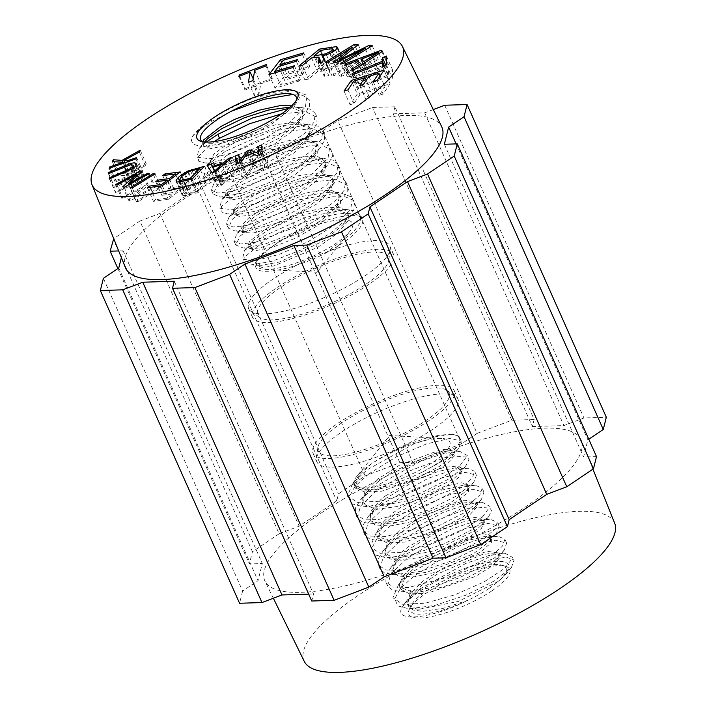 <?xml version="1.0" encoding="UTF-8"?>
<svg xmlns="http://www.w3.org/2000/svg" width="707" height="707" viewBox="0 0 707 707"><rect width="100%" height="100%" fill="white"/><g stroke="black" fill="none" stroke-linecap="round" stroke-linejoin="round"><path stroke-width="0.53" stroke-dasharray="3.54 2.65" d="M227.088 155.328L209.82 168.027L205.604 177.104L212.462 180.064L223.05 180.453L221.6 180.329L217.818 176.114L225.356 167.488L235.864 160.577L236.818 162.69L275.96 146.022L306.193 141.144L313.864 142.478L318.15 146.252L317.69 152.703L311.955 160.904L295.27 174.399L273.052 187.028L250.658 195.963L233.531 199.577L226.39 197.297L228.379 191.677L230.341 189.609L244.428 179.684L267.458 168.602L291.646 160.904L312.282 158.05L325.706 163.264L325.247 169.963L314.659 182.45L295.659 195.972L251.462 214.91L239.461 216.51L233.858 214.336L233.831 212.038L235.705 208.998L251.939 196.679L259.849 192.392L306.997 176.237L320.845 175.142L329.382 176.732L333.58 180.665L330.284 190.97L316.568 204.093L272.478 227.707L253.283 233.018L242.395 232.515L243.535 225.745L254.697 216.589L259.46 213.691L299.308 196.82L328.879 192.136L336.841 193.577L340.862 197.244L340.323 203.837L334.323 212.241L317.425 225.745L295.128 238.312L272.814 247.123L255.899 250.578L249.085 248.29L251.091 242.651L253.318 240.345L267.122 230.676L290.807 219.329L314.969 211.746L335.436 209.042L348.401 214.265L347.809 221.247L336.956 233.805L317.779 247.309L273.671 266.018L262.041 267.493L256.632 265.293L256.676 262.81C248.581 277.984 289.614 271.594 325.096 253.433A63.1 16.862 -24 0 0 362.302 218.914A63.1 16.862 -24 0 0 360.888 217.102C351.335 206.117 296.313 220.938 264.869 240.283L244.189 257.436L243.774 262.854L250.534 264.966L271.895 261.369L301.315 249.854L330.125 233.522L349.938 216.413L355.268 207.204L353.712 200.558L345.705 196.97L332.219 196.74L294.51 206.055L257.428 223.271M264.931 240.283L263.163 236.332M325.105 253.433L353.447 232.073L360.261 222.625L360.632 215.361L355.824 211.181L346.589 209.449L306.211 217.058L263.225 236.324L244.348 250.72L242.501 259.213L255.236 260.706L279.557 254.281L308.473 241.467L334.614 225.02L350.716 209.095L352.554 197.315L339.457 192.525L299.105 199.878L255.563 219.338L257.357 223.288M257.401 223.288L240.027 236.076L235.891 245.073L243.27 248.033L264.789 244.189L294.068 232.753L322.516 216.492L342.435 199.462L347.217 191.57L347.234 185.322L335.127 179.516L309.746 182.318L278.549 192.216L249.818 206.294M255.536 219.356L236.827 233.796L234.017 241.175L240.583 244.021L254.909 242.368L296.64 226.629L334.446 201.884L344.221 190.236L345.652 181.284L340.73 177.201L331.327 175.539L291.143 183.06L248.06 202.308M249.783 206.311L232.532 219.011L228.299 228.096L235.148 231.048L256.561 227.389L285.628 216.156L314.456 199.86L334.473 182.857L339.528 174.717L339.802 168.257L327.429 162.601L302.216 165.252L270.931 175.292L242.174 189.29M242.227 189.29L240.468 185.34M248.016 202.335L228.927 217.129L226.47 224.163L233.133 226.991L247.256 225.445L289.181 209.608L326.864 184.854L336.797 173.197L337.937 164.36L333.103 160.189L323.85 158.456L283.472 166.083L240.521 185.34L221.627 199.745L219.806 208.22L232.55 209.723L256.871 203.289L285.778 190.466L311.911 174.028L328.03 158.103L329.851 146.331L316.763 141.533L276.402 148.885L232.868 168.346M242.165 189.299L221.503 206.435L221.061 211.861L227.804 213.974L249.173 210.386L278.585 198.879L307.404 182.547L327.217 165.438L332.564 156.22L331.017 149.566L323.002 145.987L309.525 145.748L271.815 155.063L234.724 172.278M227.124 155.301L255.846 141.232L287.042 131.325L312.423 128.524L324.531 134.339L324.531 140.569L319.75 148.452L299.839 165.482L271.382 181.752L242.086 193.205L220.575 197.041L213.178 194.089L217.323 185.084L234.697 172.296L232.895 168.346M232.833 168.363L214.133 182.795L211.322 190.192L217.871 193.029L232.205 191.376L273.936 175.645L311.752 150.891L321.517 139.252L322.949 130.291L318.044 126.208L308.65 124.556L268.466 132.068L225.347 151.325M212.462 180.064L233.876 176.388L262.942 165.164L291.744 148.868L311.769 131.873L316.816 123.734L317.09 117.274L305.459 111.671L281.678 113.792M225.312 151.342L206.232 166.136L203.766 173.171L210.439 176.008L224.561 174.452L266.477 158.615L304.16 133.862L314.094 122.205L315.242 113.376L310.391 109.205L301.111 107.473L288.88 108.268M214.194 141.612L198.207 156.6L198.658 161.196L205.083 162.981L226.443 159.411L255.846 147.913L284.682 131.573L304.496 114.463L309.613 106.077L309.198 99.687L303.365 95.745L292.866 94.438M231.224 111.291L212.02 121.286C202.211 127.207 195.556 132.448 192.074 137.008L191.42 140.693L192.861 143.468L194.416 144.573L198.623 145.881L207.204 146.04L216.66 144.564L229.74 141.038L246.018 135.019L258.188 129.399A52.353 13.99 -24 0 0 279.451 117.477A52.353 13.99 -24 0 0 288.712 110.425A52.353 13.99 -24 0 0 296.03 101.534A52.353 13.99 -24 0 0 296.551 99.917M206.179 142.116L198.914 148.77L197.112 157.237L209.855 158.73L234.176 152.288L263.092 139.473L289.207 123.036L305.327 107.111L307.121 95.348L294.085 90.549L256.376 97.08L268.713 93.421L280.873 90.991L290.232 90.408L296.047 91.38L299.105 93.695L299.353 97.946L295.791 103.823L288.792 110.407M211.959 121.312L211.199 119.607A63.1 16.862 156 0 1 256.376 97.08M192.18 136.972A63.1 16.862 156 0 1 211.199 119.607M202.582 141.754A52.353 13.99 -24 0 0 204.12 142.452A52.353 13.99 -24 0 0 258.188 129.399L215.423 145.819L201.937 146.19M288.783 110.407L272.451 123.495L250.967 135.735L228.511 144.794L211.181 148.567L203.687 146.305L204.659 142.027M290.25 107.075L303.011 112.28L302.676 118.688L292.371 131.104L273.547 144.635L229.254 163.803L216.916 165.526L211.146 163.344L211.066 161.231L213.01 158.006L229.236 145.686L236.571 141.692L283.71 125.351L298.16 124.149L310.806 129.469L307.81 139.659L294.351 152.747L250.366 176.503L231.003 181.964L219.842 181.619L220.849 174.744L231.551 165.889L236.765 162.707M259.513 213.673L258.568 211.552L248.413 218.207L240.574 226.92L244.056 231.286L245.744 231.436L279.53 222.396L302.463 210.677L321.561 197.165L327.774 190.881L332.635 182.238L330.938 176.052L318.61 173.003L298.062 175.769L251.683 194.142L236.818 204.721L232.78 212.056L238.321 214.38L257.436 210.836L302.189 189.14L320.448 173.542L325.353 164.218L324.831 161.108L318.106 156.733L304.823 156.247L282.296 161.028L258.152 170.025L243.491 177.537L226.585 190.607L225.409 195.185L231.048 197.43L237.685 196.891L280.29 180.736L312.998 156.53L314.668 154.356L317.169 144.157L308.535 139.261L290.029 140.34L266.38 146.694L235.899 160.56M202.688 141.78L202.706 144.193L208.353 146.429M223.05 180.453L237.49 178.199L257.445 171.138L280.343 159.34L299.273 145.819L305.07 139.906L309.958 131.122L308.049 124.9L295.446 122.011L274.74 124.927L228.467 143.441L213.991 153.852L210.138 161.205L215.6 163.388L235.29 159.667L280.025 137.785L297.735 122.567L302.667 112.979L302.136 110.115L292.23 105.193M229.245 145.686L228.299 143.565M251.948 196.679L251.003 194.558M360.888 217.102C350.23 210.076 299.777 226.072 273.653 245.541L259.637 255.589L255.448 262.907L261.042 265.364L279.583 261.997L324.345 240.486L343.169 224.526L348.021 215.458L347.526 212.1L340.977 207.761L328.048 207.186L305.645 211.826L281.466 220.734L266.194 228.529L249.447 241.379L248.113 246.169L253.742 248.422L259.964 247.945L302.384 232.046L321.888 219.868L335.684 207.54L337.142 205.675L339.873 195.141L331.61 190.307L313.307 191.226L289.737 197.456L258.594 211.552M273.706 245.541A52.353 13.99 -24 0 0 256.676 262.81A52.353 13.99 -24 0 0 264.851 269.367A52.353 13.99 -24 0 0 310.346 257.357A52.353 13.99 -24 0 0 349.718 231.587A52.353 13.99 -24 0 0 332.529 220.814A52.353 13.99 -24 0 0 273.706 245.541M142.16 171.35L148.214 184.942L134.233 197.509L153.94 186.772L155.319 187.214L130.238 200.876L128.762 200.399L142.726 187.85L123.036 198.579L121.657 198.137L146.738 184.474L148.214 184.942M128.603 184.872L134.233 197.509M141.25 172.163L146.738 184.474M115.603 184.536L121.657 198.137M116.982 184.978L123.036 198.579M137.317 175.698L142.726 187.85M122.709 186.807L128.762 200.399M124.185 187.275L130.238 200.876M149.265 173.613L155.319 187.214M148.311 174.134L153.94 186.772M215.794 171.545L221.848 185.146L218.056 186.418L213.32 179.136L217.332 177.793L218.578 180.064L229.713 176.335L234.503 172.048L238.25 170.794L221.848 185.146M212.003 172.817L218.056 186.418M232.196 157.201L238.25 170.794M229.103 159.906L234.503 172.048M224.278 164.13L229.713 176.335M214.91 171.845L218.578 180.064M214.716 171.907L217.332 177.793M207.266 165.535L213.32 179.136M214.442 170.325L220.681 184.607L228.034 177.855L219.002 180.877L220.31 183.466L214.256 169.866M219.002 180.877L220.681 184.607M222.581 165.615L228.034 177.855M351.794 69.277L357.848 82.869L366.818 77.151L363.124 74.297L352.157 78.468L350.919 77.514L387.33 63.886L388.585 64.858L359.174 83.903L357.848 82.869M361.383 64.956L366.818 77.151M353.12 70.302L359.174 83.903M382.531 51.266L388.585 64.858M381.886 51.673L387.33 63.886M344.866 63.913L350.919 77.514M346.103 64.876L352.157 78.468M357.07 60.705L363.124 74.297M384.458 66.06L367.021 72.812L370.017 75.128L384.458 66.06L378.917 53.599M364.565 62.896L370.017 75.128M363.045 63.877L367.021 72.812M266.23 64.558L272.283 78.159L272.045 79.529L260.759 83.912L258.974 94.146L254.458 95.905L256.243 85.671L245.002 90.045L245.241 88.675L272.283 78.159M265.991 65.928L272.045 79.529M239.673 76.162L245.241 88.675M238.948 76.444L245.002 90.045M253.212 78.866L256.243 85.671M248.404 82.304L254.458 95.905M252.92 80.554L258.974 94.146M254.706 70.32L260.759 83.912M328.154 62.11L334.208 75.702L331.822 75.525L360.455 57.956L364.176 58.239L344.972 73.687L374.949 59.061L378.272 59.317L349.638 76.886L347.261 76.701L371.219 62.004L341.835 76.285L339.607 76.117L358.573 60.749L334.208 75.702M325.768 61.924L331.822 75.525M353.182 48.624L358.573 60.749M333.554 62.516L339.607 76.117M335.781 62.693L341.835 76.285M365.74 49.693L371.219 62.004M341.207 63.109L347.261 76.701M343.584 63.285L349.638 76.886M372.218 45.725L378.272 59.317M369.69 47.272L374.949 59.061M339.316 60.97L344.972 73.687M358.122 44.647L364.176 58.239M355.471 46.777L360.455 57.956M254.264 165.447L247.185 175.813L242.324 177.855L241.255 169.662L244.737 168.204L245.629 175.062L252.682 164.872L255.943 163.494L264.754 167.152L263.844 160.18L267.326 158.713L268.395 166.905L262.951 169.194L254.264 165.447L248.21 151.846M256.897 155.593L262.951 169.194M262.341 153.313L268.395 166.905M261.272 145.121L267.326 158.713M261.033 153.861L263.844 160.18M259.177 154.639L264.754 167.152M251.374 153.233L255.943 163.494M247.415 153.057L252.682 164.872M240.106 162.645L245.629 175.062M238.683 154.603L244.737 168.204M238.445 163.352L241.255 169.662M236.271 164.263L242.324 177.855M241.131 162.221L247.185 175.813M153.481 174.806L159.057 187.328L161.063 187.461L138.307 201.522L136.301 201.389L159.057 187.328M155.01 173.86L161.063 187.461M130.247 187.788L136.301 201.389M132.253 187.921L138.307 201.522M108.631 173.613L114.251 186.25L136.619 177.015L140.755 176.317L142.637 177.537L141.683 179.931L138.068 182.574L115.506 192.516L115.294 191.464L136.265 182.326L138.713 180.559L139.314 178.756L134.312 167.506M108.41 173.71L114.251 186.25M134.286 167.524L139.403 179.021L137.264 178.129L114.463 187.302M130.645 169.707L136.265 182.326M109.673 178.827L115.294 191.464M109.452 178.924L115.506 192.516M136.486 163.617L142.637 177.537L136.584 163.936M182.132 194.054L184.129 191.261L187.293 188.53L194.125 184.554L210.545 179.861L198.084 192.631L185.543 195.574L182.866 195.539L182.123 194.946L176.723 181.902M192.03 179.03L198.084 192.631M204.491 166.269L210.545 179.861M179.631 179.64L185.685 193.241L187.311 193.939L196.334 191.915L205.852 182.159L193.824 185.8L187.417 190.475L185.729 193.373L180.568 181.787M200.567 170.29L205.852 182.159M190.74 179.348L196.334 191.915M352.21 74.977L358.263 88.578L358.272 87.138L388.417 74.88L388.461 71.31L392.491 69.675L392.403 78.265L388.364 79.909L388.408 76.321L358.263 88.578M352.758 74.756L358.272 87.138M383.698 65.742L388.408 76.321M382.31 66.308L388.364 79.909M386.349 64.664L392.403 78.265M386.437 56.074L392.491 69.675M385.633 64.956L388.461 71.31M384.255 65.521L388.417 74.88M278.514 66.52L284.567 80.121L280.652 85.176L300.413 79.343L299.052 81.102L275.032 88.181L286.538 73.334L309.807 66.467L308.455 68.217L289.437 73.828L285.92 78.371L303.718 73.121L302.375 74.871L284.567 80.121M275.129 72.768L280.652 85.176M296.321 61.27L302.375 74.871M297.665 59.529L303.718 73.121M280.396 65.963L285.92 78.371M283.383 60.228L289.437 73.828M302.402 54.625L308.455 68.217M303.754 52.875L309.807 66.467M281.686 62.428L286.538 73.334M268.978 74.58L275.032 88.181M292.998 67.501L299.052 81.102M294.359 65.751L300.413 79.343M323.673 57.117L329.621 70.391L323.567 56.799M328.322 69.622L329.462 70.108L329.692 71.875L328.799 75.711L324.266 76.471L325.229 71.619L324.769 70.788L317.611 71.566L308.42 79.131L304.823 79.732L325.512 62.711L342.542 60.228L343.602 61.332L341.614 63.71L336.028 67.077L328.322 69.622L323.514 58.831M337.539 47.148L343.593 60.74L337.548 47.731M320.227 50.833L325.512 62.711M298.769 66.131L304.823 79.732M302.366 65.53L308.42 79.131M311.557 57.974L317.611 71.566M317.637 57.02L323.691 70.612M321.119 62.393L318.716 57.196M318.212 62.879L324.266 76.471M322.745 62.119L328.799 75.711M319.979 69.613L331.963 67.359L337.902 64.328L338.909 62.578L326.82 63.984L319.979 69.613L314.571 57.461M333.916 51.319L332.856 48.986M320.766 50.391L326.82 63.984M326.404 54.881L331.963 67.359M368.86 76.409L374.913 90.01L369.567 97.911L365.722 99.121L371.069 91.221L359.916 94.729L353.977 103.505L350.106 104.716L357.327 94.058L390.105 83.744L383.114 94.075L379.244 95.295L384.962 86.846L374.913 90.01M363.513 84.319L369.567 97.911M380.11 75.967L384.962 86.846M373.19 81.694L379.244 95.295M377.061 80.474L383.114 94.075M384.051 70.143L390.105 83.744M352.475 83.17L357.327 94.058M344.053 91.123L350.106 104.716M347.924 89.904L353.977 103.505M353.862 81.128L359.916 94.729M366.217 80.324L371.069 91.221M359.669 85.529L365.722 99.121M175.963 175.212L181.443 187.514L168.796 189.176L170.917 187.549L186.286 185.517L168.301 199.356L153.41 201.318L155.531 199.683L167.7 198.084L173.206 193.842L161.815 195.344L163.927 193.727L175.318 192.224L181.443 187.514M162.743 175.583L168.796 189.176M169.839 179.914L175.318 192.224M158.439 181.399L163.927 193.727M155.761 181.752L161.815 195.344M167.727 181.54L173.206 193.842M162.212 185.764L167.7 198.084M150.052 187.364L155.531 199.683M147.356 187.726L153.41 201.318M162.248 185.755L168.301 199.356M180.232 171.925L186.286 185.517M165.429 175.23L170.917 187.549M112.333 161.629L118.387 175.23L119.306 173.33L128.038 173.984L146.261 163.803L145.368 165.65L129.947 174.134L133.393 174.373L142.699 171.147L142.027 172.543L115.161 181.876L115.842 180.471L129.16 175.849L118.387 175.23M114.145 161.735L119.306 173.33M123.557 163.255L129.16 175.849M110.239 167.886L115.842 180.471M109.108 168.275L115.161 181.876M135.974 158.942L142.027 172.543M136.645 157.546L142.699 171.147M127.79 161.788L133.393 174.373M124.9 162.796L129.947 174.134M139.314 152.049L145.368 165.65M140.207 150.211L146.261 163.803M122.806 162.23L128.038 173.984M125.369 267.538A173.135 46.273 156 0 1 181.354 200.717A173.135 46.273 156 0 1 341.667 127.057A173.135 46.273 156 0 1 441.689 126.703M393.163 113.827L532.398 426.56L534.156 419.525L394.913 106.784L393.163 113.827L424.677 112.837L433.303 109.567M394.913 106.784L372.527 107.482L337.822 120.667L477.066 433.409L461.662 443.757L412.8 462.325L399.888 462.732L365.183 475.917L338.485 493.866L336.735 500.901L299.149 526.176L279.132 533.785L139.889 221.044L159.915 213.443L197.492 188.168L199.25 181.133L338.485 493.866M399.888 462.732L260.653 149.99L273.565 149.592L322.427 131.025L337.822 120.667M260.653 149.99L225.948 163.184L199.25 181.133M139.889 221.044L113.73 238.639M121.365 257.604L123.071 250.791L118.679 250.932M174.258 281.236L313.501 593.968L311.743 601.012M308.676 594.119L313.501 593.968M118.776 267.971L258.02 580.703L242.616 591.061L103.381 278.328M123.071 250.791L262.306 563.532L258.02 580.703M117.892 268.572L249.394 563.93L262.306 563.532M159.915 213.443L299.149 526.176M197.492 188.168L336.735 500.901M596.505 456.598L583.593 456.996L587.879 439.825L588.772 439.224M444.358 144.263L583.593 456.996M456.13 143.901L587.879 439.825M242.616 591.061L239.576 603.257M279.132 533.785L252.434 551.734L249.394 563.93M534.156 419.525L511.771 420.214L477.066 433.409M532.398 426.56L563.921 425.579L583.938 417.97L606.323 417.271M320.589 513.459A173.135 46.273 156 0 1 482.342 439.383A173.135 46.273 156 0 1 581.295 440.258A173.135 46.273 156 0 1 441.769 552.529A173.135 46.273 156 0 1 264.966 581.092A173.135 46.273 156 0 1 320.589 513.459M252.434 551.734L113.2 239.001M365.183 475.917L225.948 163.184M322.427 131.025L461.662 443.757M273.565 149.592L412.8 462.325M511.771 420.214L372.527 107.482M424.677 112.837L563.921 425.579M444.694 105.237L583.938 417.97M614.657 523.145A169.901 45.407 -24 0 0 517.551 522.296A169.901 45.407 -24 0 0 358.829 594.976A169.901 45.407 -24 0 0 304.249 661.354M491.904 590.831A55.199 14.75 -24 0 0 506.053 566.537A55.199 14.75 -24 0 0 453.275 578.37A55.199 14.75 -24 0 0 409.159 609.681A55.199 14.75 -24 0 0 434.142 616.027A55.199 14.75 -24 0 0 491.904 590.831M489.111 588.383A52.353 13.99 -24 0 0 498.373 581.331A52.353 13.99 -24 0 0 502.536 565.344A52.353 13.99 -24 0 0 452.471 576.567A52.353 13.99 -24 0 0 410.626 606.261A52.353 13.99 -24 0 0 467.848 600.296A52.353 13.99 -24 0 0 489.111 588.383M408.885 549.18L397.679 559.484L392.783 569.745L397.785 576.037L413.542 576.939L436.016 572.219L480.23 552.264L491.356 542.623L491.409 536.719L487.441 535.879L460.487 542.119L416.609 566.007L405.314 576.514L400.692 589.205L409.857 593.986L428.212 592.97L475.334 576.461L492.699 565.697L500.37 557.028L500.247 555.075L494.626 552.901L481.679 554.73L437.324 574.102L424.076 583.134L412.552 593.853L408.602 599.996L408.381 606.146L413.259 610.044L422.698 611.352L443.589 608.223L467.848 600.296C431.429 619.049 394.17 622.549 401.735 607.914M406.711 558.777L390.671 574.234L387.551 585.97L392.535 590.089L401.965 591.786L428 588.268L459.356 577.787L487.132 563.7L504.197 550.249L506.592 543.162L495.678 540.281L471.666 545.981L441.654 558.822L414.355 575.772L400.516 588.215L394.762 598.661L397.688 605.855L408.893 608.807L434.849 605.422L465.984 595.17L494.131 581.057L511.373 567.641L514.086 560.006L506.239 557.169L488.997 560.015L466.037 567.977L484.065 563.019L497.755 561.287L503.649 561.712L507.767 563.435L509.199 565.662L509.013 568.852L505.452 574.72L498.444 581.313L458.313 601.445L419.428 609.187L416.131 608.904L407.471 604.008L409.945 593.827L423.122 581.03L444.279 567.456L486.911 551.283L499.222 552.98L497.401 558.38L485.718 567.818L466.54 578.114L442.396 587.11L419.861 591.909L412.411 592.183L399.8 587.057L399.278 583.964L403.98 574.862L415.495 564.036M415.522 564.018L422.397 559.06L467.141 537.347L484.18 533.803L491.842 536.092L489.739 541.385L473.001 553.996L426.621 572.378L404.466 575.127L393.711 572.131L392.853 563.417L403.034 551.027L407.886 547.059L445.048 525.796L466.213 518.514L480.557 516.879L484.092 518.973L481.98 524.665L476.253 529.932L434.955 550.682L396.707 558.194L393.057 557.858L384.767 553.015L387.471 542.516L400.418 530.047L422.194 516.145L464.632 500.22L476.518 501.997L474.689 507.405L462.776 516.976L443.218 527.404L419.048 536.313L396.627 540.97L389.707 541.2L377.105 536.065L376.61 532.725L381.409 523.71L392.792 513.052M386.172 498.196L374.993 508.492L370.079 518.638L374.798 524.939L390.317 525.999L412.667 521.421L457.093 501.563L468.494 491.851L468.856 485.815L464.729 484.896L438.375 490.905L394.382 514.652L382.602 525.54L377.874 537.939L386.968 542.967L404.917 542.092L452.065 525.761L469.642 514.979L477.614 506.212L477.534 504.082L471.914 501.908L459.479 503.614L415.195 522.765L401.373 532.15L389.857 542.861L386.031 548.712L385.686 555.154L390.397 559.007L399.517 560.368L420.303 557.381L444.517 549.586L466.487 539.008L481.281 528.58L485.002 521.121L479.54 518.832L477.543 518.858L460.23 522.614L437.774 531.664L408.911 549.162M392.827 513.026L400.233 507.706L444.995 486.186L461.812 482.793L469.183 485.241L467.044 490.384L449.785 503.304L403.299 521.536L381.78 524.143L370.83 520.971L370.282 512.133L380.737 499.681L385.182 496.067M378.652 481.175L367.145 491.869L363.46 497.436L362.983 504.162L376.363 509.376L396.981 506.539L421.169 498.85L443.271 488.307L458.322 477.844L462.298 470.128L456.863 467.848L455.184 467.848L438.075 471.454L415.698 480.371L386.208 498.17M385.209 496.049L422.963 474.538L443.996 467.407L458.101 465.931L461.397 467.981L459.276 473.663L453.187 479.222L411.598 499.92L373.994 507.202L369.982 506.813L362.064 502.032L365.006 491.206L377.715 479.054L400.1 464.826L442.352 449.166L453.806 451.013L451.967 456.439L439.834 466.152L419.905 476.686L395.69 485.515L373.402 490.031L367.004 490.207L354.472 485.046L354.021 481.449A52.353 13.99 -24 0 0 414.169 472.974A52.353 13.99 -24 0 0 441.804 438.428A52.353 13.99 -24 0 0 371.051 464.181A52.353 13.99 -24 0 0 356.947 476.209A52.353 13.99 -24 0 0 354.021 481.449L353.341 485.621L354.781 487.821L357.132 489.103L363.389 490.066L372.889 489.271L385.386 486.451L395.363 483.358L411.748 477.031L422.441 472.073A63.1 16.862 -24 0 0 459.638 437.553A63.1 16.862 -24 0 0 458.233 435.742L452.453 434.337L435.989 436.599L413.48 444.137L367.074 469.837L353.164 482.634L347.49 495.793L357.38 502.341L379.818 501.236L409.512 492.814L438.632 479.92L459.594 466.16L467.398 455.538L459.665 451.313L443.262 453.629L420.603 461.353L374.772 486.814L360.367 499.99L355.55 507.847L355.612 513.98L363.08 519.018L378.183 519.539L421.973 508.015L461.653 487.45L472.426 477.976L474.53 471.233L467.398 468.228L450.783 470.694L428.177 478.303L382.293 503.826M458.233 435.742L451.031 434.284L439.171 435.212L425.402 438.367L409.185 443.943L390.75 452.286L377.98 459.479L370.998 464.181L359.89 474.556L355.1 486.743L364.078 491.948L381.639 491.197L428.787 475.06L446.585 464.26L454.848 455.405L454.831 453.099L449.192 450.916L437.271 452.507L393.083 471.419L378.678 481.158M420.135 588.816L405.765 601.966L401.735 607.905M404.961 554.845L390.98 567.509L386.04 575.569L385.872 581.976L393.207 587.04L408.522 587.455L452.135 576.019L491.957 555.463L502.553 545.998L504.922 539.149L498.011 536.286L481.476 538.557L458.905 546.096L412.473 571.813L398.589 584.583L392.898 597.76L402.743 604.317L425.181 603.221L454.848 594.817L483.986 581.932L504.957 568.172L512.814 557.531L505.098 553.298L488.705 555.596L466.054 563.311L420.17 588.79M397.44 537.824L383.07 550.974L378.245 558.839L378.307 564.973L385.783 570.01L400.878 570.531L444.685 558.998L484.348 538.442L495.13 528.96L497.224 522.217L490.066 519.221L473.46 521.686L450.854 529.304L404.996 554.818M382.257 503.852L368.294 516.499L363.345 524.576L363.159 530.992L370.503 536.047L385.828 536.472L429.432 525.027L469.245 504.48L479.85 495.006L482.227 488.157L475.298 485.294L458.772 487.565L436.201 495.112L389.778 520.82L375.868 533.617L370.194 546.785L380.066 553.334L402.513 552.229L432.189 543.816L461.317 530.922L482.28 517.162L490.11 506.53L482.377 502.306L465.984 504.612L443.324 512.336L397.467 537.797M401.841 607.879A63.1 16.862 156 0 1 420.859 590.513A63.1 16.862 156 0 1 466.037 567.977M399.102 541.801L383.167 557.16L379.968 568.985L384.652 573.094L393.914 574.729L419.887 571.45L451.34 560.934L479.532 546.785L496.482 533.299L499.169 526.088L487.998 523.366L464.163 528.907L434.08 541.88L406.746 558.751M384.016 507.785L367.958 523.242L364.856 534.978L369.841 539.105L379.261 540.802L405.297 537.276L436.634 526.803L464.402 512.725L481.485 499.275L483.888 492.178L472.983 489.288L448.963 494.988L418.959 507.829L391.651 524.78L377.812 537.214L372.068 547.66L374.966 554.862L386.172 557.814L412.146 554.438L443.298 544.178L471.463 530.047L488.687 516.623L491.71 510.595L488.961 506.954L467.124 508.784L432.613 521.819L399.128 541.774M376.389 490.808L360.473 506.177L357.265 518.001L361.966 522.102L371.237 523.737L397.21 520.449L428.672 509.924L456.846 495.775L473.796 482.298L476.465 475.104L465.294 472.373L441.46 477.923L411.377 490.888L384.051 507.759M368.939 473.796L355.117 486.222L349.373 496.668L352.254 503.87L363.451 506.813L389.424 503.455L420.585 493.186L448.768 479.054L465.984 465.63L469.006 459.594L466.267 455.962L444.411 457.8L409.91 470.835L376.424 490.791M422.45 472.064L444.871 459.718L458.755 448.318L461.176 441.186L450.297 438.296L426.268 443.996L396.274 456.837L368.948 473.787M433.091 429.078A77.231 20.636 156 0 1 361.268 462.024A77.231 20.636 156 0 1 316.886 461.918A77.231 20.636 156 0 1 316.453 458.489A77.231 20.636 156 0 1 364.565 418.588A77.231 20.636 156 0 1 441.875 393.896A77.231 20.636 156 0 1 455.732 396.477A77.231 20.636 156 0 1 457.986 399.093A77.231 20.636 156 0 1 433.091 429.078M434.054 387.957A71.575 19.124 -24 0 0 362.399 410.838A71.575 19.124 -24 0 0 317.814 447.823A71.575 19.124 -24 0 0 391.378 439.356A71.575 19.124 -24 0 0 446.895 390.352A71.575 19.124 -24 0 0 434.054 387.957M429.255 420.462A77.231 20.636 156 0 1 357.424 453.408A77.231 20.636 156 0 1 313.051 453.293A77.231 20.636 156 0 1 375.205 403.025A77.231 20.636 156 0 1 454.15 390.467A77.231 20.636 156 0 1 429.255 420.462M364.883 275.871A77.231 20.636 -24 0 0 390.211 249.306A77.231 20.636 -24 0 0 389.778 245.877A77.231 20.636 -24 0 0 373.658 240.68A77.231 20.636 -24 0 0 291.019 268.2A77.231 20.636 -24 0 0 248.67 308.703A77.231 20.636 -24 0 0 250.923 311.319A77.231 20.636 -24 0 0 364.883 275.871M373.517 251.984A71.575 19.124 156 0 1 388.85 259.973A71.575 19.124 156 0 1 330.841 303.383A71.575 19.124 156 0 1 259.761 317.443A71.575 19.124 156 0 1 292.159 280.149A71.575 19.124 156 0 1 373.517 251.984M368.718 284.488A77.231 20.636 156 0 1 296.887 317.434A77.231 20.636 156 0 1 252.505 317.319A77.231 20.636 156 0 1 314.668 267.06A77.231 20.636 156 0 1 393.613 254.502A77.231 20.636 156 0 1 368.718 284.488M217.836 169.768L223.297 182.035M372.757 57.594L378.236 69.913M371.626 55.199L377.679 68.791M344.91 58.257L350.557 70.947M342.268 57.417L348.321 71.018M246.929 153.773L252.982 167.365M249.677 152.509L255.731 166.11M131.069 164.554L136.619 177.015M124.397 166.896L130.026 179.534M124.167 166.993L130.221 180.594M131.21 164.528L137.264 178.129M133.234 168.248L138.713 180.559M125.422 172.119L131.051 184.748M125.227 172.199L131.281 185.8M132.015 168.982L138.068 182.574M135.629 166.331L141.683 179.931M136.071 165.792L140.755 176.317M179.958 181.902L184.129 191.261M176.812 181.938L182.866 195.539M179.49 181.973L185.543 195.574M183.643 181.098L189.697 194.69M196.175 169.459L201.769 182.026M192.012 170.546L197.651 183.201M188.477 171.863L194.125 184.554M185.19 173.719L190.766 186.259M181.876 176.37L187.293 188.53M181.363 176.874L187.417 190.475M184.421 174.249L190.475 187.85M187.77 172.208L193.824 185.8M190.607 171.006L196.661 184.598M194.611 169.839L200.664 183.44M185.623 180.603L191.217 193.17M181.787 181.531L187.311 193.939M329.975 53.476L336.028 67.077M335.56 50.109L341.614 63.71M337.257 48.35L342.542 60.228M332.255 48.73L337.575 60.687M315.729 57.267L321.782 70.868M320.085 62.561L324.973 73.537M323.638 58.274L329.692 71.875M329.382 48.942L335.436 62.543M332.493 52.185L337.902 64.328M329.789 53.564L335.312 65.981M323.506 58.858L327.721 68.323M362.302 218.914L360.694 215.317M347.323 185.278L345.564 181.328M235.829 245.108L234.061 241.149M339.758 168.284L337.999 164.324M228.264 228.114L226.496 224.154M324.619 134.295L322.86 130.335M213.125 194.116L211.366 190.165M317.054 117.3L315.295 113.341M205.56 177.121L203.793 173.162M205.666 140.693L198.914 148.77M290.665 107.084L301.12 107.473M213.01 157.997L206.232 166.127M298.142 124.149L308.632 124.556M220.849 174.744L214.133 182.795M306.193 141.144L316.763 141.533M228.379 191.677L221.627 199.745M313.395 158.076L323.85 158.456M235.714 208.989L228.927 217.12M320.828 175.142L331.318 175.539M243.535 225.745L236.827 233.805M328.879 192.136L339.457 192.525M251.091 242.651L244.348 250.72M336.134 209.069L346.589 209.449M294.085 90.549L290.232 90.408M203.607 146.34L202.662 144.219M303.056 112.245L302.11 110.124M211.172 163.335L210.226 161.214M318.185 146.243L317.24 144.122M226.311 197.333L225.365 195.203M325.759 163.237L324.805 161.116M233.876 214.327L232.93 212.206M348.454 214.23L347.508 212.1M256.579 265.319L255.634 263.19M205.083 162.981L215.6 163.388M304.496 114.463L297.735 122.567M311.769 131.873L305.07 139.906M220.575 197.041L231.048 197.43M319.75 148.452L312.998 156.53M227.804 213.974L238.321 214.38M327.217 165.438L320.448 173.542M235.148 231.048L245.736 231.436M334.473 182.857L327.765 190.89M243.27 248.033L253.742 248.422M342.435 199.462L335.684 207.531M250.534 264.966L261.042 265.364M349.938 216.413L343.169 224.526M296.03 101.534L297.497 98.114M204.12 142.452L200.602 141.25M340.889 197.235L339.943 195.105M249.014 248.325L248.069 246.195M264.851 269.367L316.992 272.275L349.718 231.587M182.123 194.946L176.07 181.345M325.123 71.16L321.217 62.375M592.926 469.156L581.295 440.258M273.353 598.228L264.966 581.092M410.626 606.261L409.159 609.681M502.536 565.344L506.053 566.537M408.337 606.173L407.391 604.043M500.211 555.083L499.266 552.954M400.772 589.17L399.826 587.049M485.082 521.086L484.136 518.956M385.633 555.181L384.688 553.051M477.508 504.091L476.562 501.961M378.068 538.186L377.123 536.056M462.378 470.093L461.432 467.972M362.93 504.188L361.984 502.067M454.813 453.099L453.867 450.978M355.365 487.194L354.419 485.073M441.804 438.428L389.672 435.521L356.947 476.209M405.765 601.966L412.552 593.853M398.589 584.583L405.314 576.514M505.098 553.298L494.626 552.901M390.98 567.509L397.679 559.484M498.011 536.286L487.441 535.879M383.07 550.974L389.857 542.861M490.066 519.221L479.54 518.832M375.868 533.617L382.602 525.54M482.377 502.306L471.914 501.908M368.294 516.499L375.002 508.474M475.298 485.294L464.729 484.896M360.367 499.99L367.145 491.869M467.398 468.228L456.855 467.848M353.164 482.634L359.89 474.556M459.665 451.313L449.192 450.916M452.453 434.337L451.031 434.284M506.645 543.126L504.886 539.176M387.586 585.962L385.819 582.002M499.08 526.132L497.321 522.173M380.012 568.958L378.254 565.008M483.95 492.143L482.183 488.183M364.883 534.969L363.115 531.01M476.377 475.139L474.618 471.189M357.309 517.966L355.55 514.016M505.629 574.508L511.373 567.641M419.428 609.187L408.893 608.807M497.401 558.38L504.197 550.249M412.402 592.183L401.956 591.786M489.739 541.385L496.482 533.29M404.466 575.127L393.923 574.729M481.98 524.665L488.687 516.623M396.707 558.194L386.172 557.814M474.689 507.405L481.485 499.283M389.698 541.2L379.252 540.802M467.053 490.384L473.796 482.289M381.789 524.143L371.246 523.737M459.276 473.663L465.984 465.63M373.994 507.202L363.451 506.813M451.967 456.439L458.755 448.318M367.004 490.207L362.832 490.048M461.247 441.15L459.638 437.553M317.814 447.823L316.453 458.489M446.895 390.352L455.732 396.477M313.051 453.293L316.886 461.918M454.15 390.467L457.986 399.093M388.85 259.973L390.211 249.306M259.761 317.443L250.923 311.319M248.67 308.703L252.505 317.319M389.778 245.877L393.613 254.502"/><path stroke-width="1.06" d="M281.678 113.792L249.403 123.831L219.462 138.307L214.194 141.612M219.524 138.307L217.8 134.427M288.88 108.268L252.62 117.919L217.818 134.348L206.179 142.116M292.866 94.438L264.224 99.272L231.224 111.291M296.551 99.917A52.353 13.99 -24 0 0 242.81 105.661A52.353 13.99 -24 0 0 202.582 141.754M204.659 142.027L207.381 138.864L221.724 128.692L244.109 117.866L268.324 110.062L290.25 107.075M220.761 126.562L203.722 139.836L202.688 141.78M292.23 105.193L281.589 105.316L258.956 110.239L234.839 119.306L220.787 126.553M280.016 114.932A55.199 14.75 -24 0 0 297.497 98.114A55.199 14.75 -24 0 0 241.387 102.471A55.199 14.75 -24 0 0 200.602 141.25A55.199 14.75 -24 0 0 280.016 114.932M146.941 119.076A169.901 45.407 -24 0 0 91.998 184.651A169.901 45.407 -24 0 0 265.859 157.422A169.901 45.407 -24 0 0 402.416 46.441A169.901 45.407 -24 0 0 304.257 46.795A169.901 45.407 -24 0 0 146.941 119.076M142.16 171.35L128.179 183.908L147.887 173.171L149.265 173.613L124.185 187.275L122.709 186.807L136.672 174.249L116.982 184.978L115.603 184.536L140.684 170.873L142.16 171.35M215.794 171.545L212.003 172.817L207.266 165.535L211.278 164.192L212.524 166.463L223.659 162.743L228.449 158.448L232.196 157.201L215.794 171.545M351.794 69.277L360.764 63.559L357.07 60.705L346.103 64.876L344.866 63.913L381.276 50.285L382.531 51.266L353.12 70.302L351.794 69.277M266.23 64.558L265.991 65.928L254.706 70.32L252.92 80.554L248.404 82.304L250.19 72.079L238.948 76.444L239.187 75.075L266.23 64.558M328.154 62.11L325.768 61.924L354.401 44.355L358.122 44.647L338.918 60.086L368.895 45.469L372.218 45.725L343.584 63.285L341.207 63.109L365.166 48.403L335.781 62.693L333.554 62.516L352.519 47.157L328.154 62.11M248.21 151.846L241.131 162.221L236.271 164.263L235.201 156.07L238.683 154.603L239.576 161.461L246.628 151.271L249.889 149.902L258.7 153.552L257.79 146.579L261.272 145.121L262.341 153.313L256.897 155.593L248.21 151.846M153.004 173.728L155.01 173.86L132.253 187.921L130.247 187.788L153.004 173.728L153.481 174.806M134.286 167.524L133.349 165.42L131.21 164.528L108.41 173.71L108.198 172.658L130.565 163.423L134.701 162.725L136.584 163.936L135.629 166.331L132.015 168.982L109.452 178.924L109.24 177.864L130.212 168.726L132.66 166.958L133.261 165.155L134.312 167.506M176.078 180.462L178.076 177.669L181.239 174.929L188.071 170.953L204.491 166.269L192.03 179.03L179.49 181.973L176.812 181.938L176.078 180.462L176.723 181.902M352.21 74.977L352.219 73.546L382.363 61.288L382.407 57.718L386.437 56.074L386.349 64.664L382.31 66.308L382.354 62.72L352.21 74.977M278.514 66.52L274.599 71.575L294.359 65.751L292.998 67.501L268.978 74.58L280.485 59.733L303.754 52.875L302.402 54.625L283.383 60.228L279.866 64.779L297.665 59.529L296.321 61.27L278.514 66.52M323.673 57.117L322.745 62.119L318.212 62.879L319.175 58.027L318.716 57.196L315.729 57.267L311.557 57.974L302.366 65.53L298.769 66.131L319.458 49.11L336.488 46.627L337.548 47.731L335.56 50.109L329.975 53.476L322.268 56.03L323.567 56.799M321.119 62.393L318.716 57.196M337.539 47.148L337.548 47.731M368.86 76.409L363.513 84.319L359.669 85.529L365.015 77.62L353.862 81.128L347.924 89.904L344.053 91.123L351.273 80.457L384.051 70.143L377.061 80.474L373.19 81.694L378.908 73.254L368.86 76.409M175.389 173.913L162.743 175.583L164.864 173.949L180.232 171.925L162.248 185.755L147.356 187.726L149.477 186.091L161.647 184.483L167.152 180.25L155.761 181.752L157.873 180.126L169.265 178.624L175.389 173.913L175.963 175.212M112.333 161.629L113.253 159.729L121.984 160.383L140.207 150.211L139.314 152.049L123.893 160.542L127.34 160.781L136.645 157.546L135.974 158.942L109.108 168.275L109.788 166.879L123.106 162.248L112.333 161.629M128.179 183.908L128.603 184.872M140.684 170.873L141.25 172.163M136.672 174.249L137.317 175.698M147.887 173.171L148.311 174.134M228.449 158.448L229.103 159.906M223.659 162.743L224.278 164.13M212.524 166.463L214.91 171.845M211.278 164.192L214.716 171.907M214.442 170.325L214.256 169.866M214.628 171.006L221.98 164.254L212.948 167.276M221.98 164.254L222.581 165.615M360.764 63.559L361.383 64.956M381.276 50.285L381.886 51.673M378.404 52.459L360.968 59.211L363.964 61.527L378.404 52.459L378.917 53.599M363.964 61.527L364.565 62.896M360.968 59.211L363.045 63.877M239.187 75.075L239.673 76.162M250.19 72.079L253.212 78.866M352.519 47.157L353.182 48.624M365.166 48.403L365.74 49.693M368.895 45.469L369.69 47.272M338.918 60.086L339.316 60.97M354.401 44.355L355.471 46.777M257.79 146.579L261.033 153.861M258.7 153.552L259.177 154.639M249.889 149.902L251.374 153.233M246.628 151.271L247.415 153.057M239.576 161.461L240.106 162.645M235.201 156.07L238.445 163.352M108.198 172.658L108.631 173.613M130.212 168.726L130.645 169.707M109.24 177.864L109.673 178.827M179.631 179.64L181.248 180.338L190.28 178.314L199.798 168.566L190.607 171.006L184.421 174.249L181.363 176.874L179.631 179.64L180.568 181.787M199.798 168.566L200.567 170.29M190.28 178.314L190.74 179.348M352.219 73.546L352.758 74.756M382.354 62.72L383.698 65.742M382.407 57.718L385.633 64.956M382.363 61.288L384.255 65.521M274.599 71.575L275.129 72.768M279.866 64.779L280.396 65.963M280.485 59.733L281.686 62.428M322.268 56.03L323.514 58.831M319.458 49.11L320.227 50.833M313.926 56.021L325.9 53.759L331.848 50.736L332.856 48.986L329.382 48.942L320.766 50.391L313.926 56.021L314.571 57.461M333.916 51.319L332.856 48.986M325.9 53.759L326.404 54.881M378.908 73.254L380.11 75.967M351.273 80.457L352.475 83.17M365.015 77.62L366.217 80.324M169.265 178.624L169.839 179.914M157.873 180.126L158.439 181.399M167.152 180.25L167.727 181.54M161.647 184.483L162.212 185.764M149.477 186.091L150.052 187.364M164.864 173.949L165.429 175.23M113.253 159.729L114.145 161.735M123.106 162.248L123.557 163.255M109.788 166.879L110.239 167.886M127.34 160.781L127.79 161.788M123.893 160.542L124.9 162.796M121.984 160.383L122.806 162.23M402.416 46.441L441.689 126.703A173.135 46.273 156 0 1 302.534 239.797A173.135 46.273 156 0 1 125.369 267.538L91.998 184.651M588.772 439.224L603.274 429.467L464.039 116.735L448.645 127.092L444.358 144.263L457.27 143.866L596.505 456.598L593.465 468.794L454.221 156.061L457.27 143.866M464.039 116.735L467.088 104.539L444.694 105.237L433.303 109.567M113.73 238.639L110.151 251.197L117.892 268.572M118.679 250.932L110.151 251.197M100.332 290.524L122.726 289.826L261.961 602.558L239.576 603.257L100.332 290.524L103.381 278.328L118.776 267.971L121.365 257.604M172.508 288.27L194.893 287.572L229.598 274.387L368.833 587.119L334.128 600.314L311.743 601.012L172.508 288.27L174.258 281.236L142.743 282.217L122.726 289.826M293.856 245.47L433.099 558.203L446.011 557.805L306.767 245.064L293.856 245.47L244.993 264.038L229.598 274.387M306.767 245.064L341.481 231.878L368.17 213.929L507.405 526.662L509.164 519.627L546.75 494.352L566.767 486.752L593.465 468.794M566.767 486.752L427.532 174.01L407.506 181.619L369.929 206.895L368.17 213.929M427.532 174.01L454.221 156.061M244.993 264.038L384.237 576.771L433.099 558.203M368.833 587.119L384.237 576.771M142.743 282.217L281.978 594.958L308.676 594.119M261.961 602.558L281.978 594.958M448.645 127.092L456.13 143.901M603.274 429.467L606.323 417.271L467.088 104.539M446.011 557.805L480.716 544.611L507.405 526.662M369.929 206.895L509.164 519.627M407.506 181.619L546.75 494.352M480.716 544.611L341.481 231.878M334.128 600.314L194.893 287.572M273.353 598.228L304.249 661.354A169.901 45.407 -24 0 0 477.738 633.331A169.901 45.407 -24 0 0 614.657 523.145L592.926 469.156M217.243 168.443L217.836 169.768M372.182 56.313L372.757 57.594M344.503 57.347L344.91 58.257M130.565 163.423L131.069 164.554M123.972 165.933L124.397 166.896M132.66 166.958L133.234 168.248M124.998 171.156L125.422 172.119M134.701 162.725L136.071 165.792M178.076 177.669L179.958 181.902M195.715 168.425L196.175 169.459M191.597 169.6L192.012 170.546M188.071 170.953L188.477 171.863M184.713 172.658L185.19 173.719M181.239 174.929L181.876 176.37M185.163 179.578L185.623 180.603M181.248 180.338L181.787 181.531M336.488 46.627L337.257 48.35M331.521 47.086L332.255 48.73M318.919 59.936L320.085 62.561M331.848 50.736L332.493 52.185M329.259 52.389L329.789 53.564M321.667 54.722L323.506 58.858M321.217 62.375L319.069 57.559"/></g></svg>
